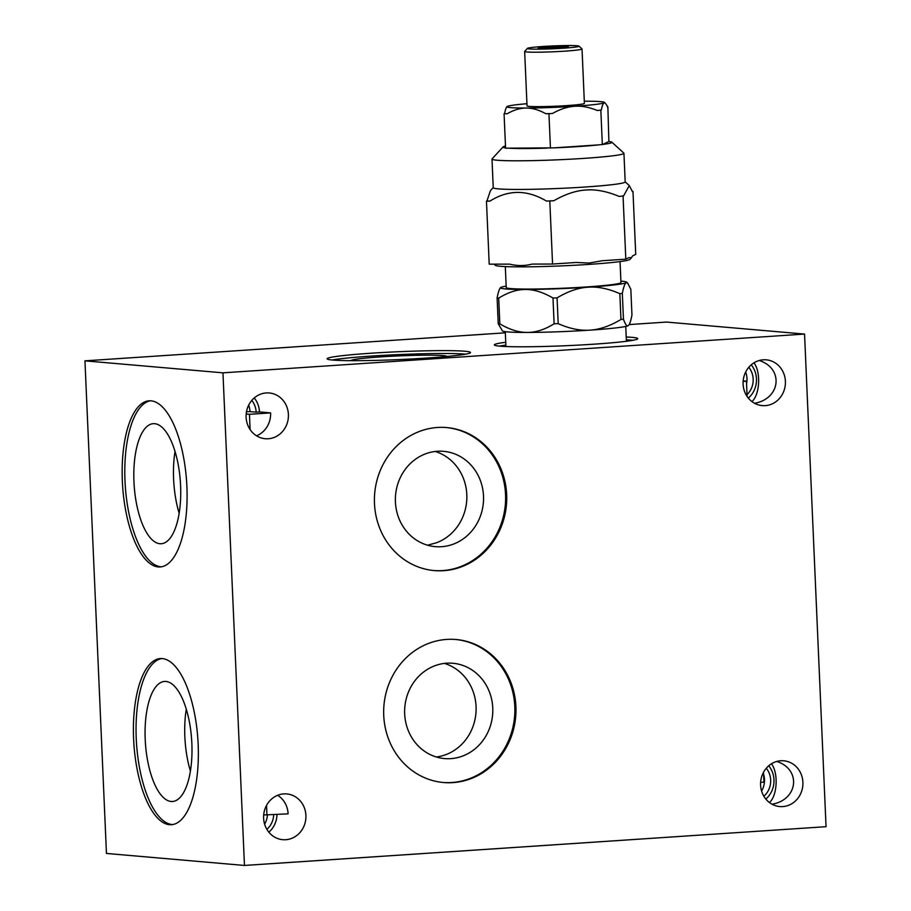 <?xml version="1.0" encoding="UTF-8"?>
<svg xmlns="http://www.w3.org/2000/svg" width="911" height="911" viewBox="0 0 911 911"><rect width="100%" height="100%" fill="white"/><g stroke="black" fill="none" stroke-linecap="round" stroke-linejoin="round"><path stroke-width="1.37" d="M443.053 782.469A71.775 66.116 95 0 0 451.833 782.515A71.775 66.116 95 0 0 514.852 711.89A71.775 66.116 95 0 0 455.489 639.465M446.697 639.42A71.775 66.116 -85 0 1 456.047 639.511A71.775 66.116 -85 0 1 515.968 711.685A71.775 66.116 -85 0 1 452.949 782.617A71.775 66.116 -85 0 1 443.611 782.526A71.775 66.116 -85 0 1 383.679 710.352A71.775 66.116 -85 0 1 446.697 639.42M751.951 401.592C759.854 394.622 761.027 372.132 753.978 362.806M746.553 383.736A19.382 17.856 95 0 0 745.653 372.03M747.031 394.645A19.382 17.856 95 0 0 748.785 367.281M759.25 360.494C783.984 368.42 780.636 398.813 754.559 403.277M763.247 359.811A22.969 21.158 -85 0 1 766.242 359.834A22.969 21.158 -85 0 1 785.419 382.927A22.969 21.158 -85 0 1 765.251 405.634A22.969 21.158 -85 0 1 762.256 405.6A22.969 21.158 -85 0 1 743.08 382.506A22.969 21.158 -85 0 1 763.247 359.811M158.252 566.938A83.265 32.079 86.2 0 1 122.473 483.547A83.265 32.079 86.2 0 1 149.085 400.806A83.265 32.079 86.2 0 1 150.998 400.829A83.265 32.079 86.2 0 1 186.778 484.219A83.265 32.079 86.2 0 1 160.165 566.961A83.265 32.079 86.2 0 1 158.252 566.938M161.486 566.801A83.265 32.079 86.2 0 1 160.894 566.756A83.265 32.079 86.2 0 1 125.217 485.085A83.265 32.079 86.2 0 1 150.417 400.783M626.21 337.002A71.775 3.94 177.5 0 1 632.166 337.366A71.775 3.94 177.5 0 1 637.78 338.63A71.775 3.94 177.5 0 1 580.353 345.007A71.775 3.94 177.5 0 1 499.98 346.169A71.775 3.94 177.5 0 1 494.366 344.893A71.775 3.94 177.5 0 1 505.742 342.263M499.353 346.112A71.775 3.94 177.5 0 1 505.867 345.132M626.335 339.871A71.775 3.94 177.5 0 1 632.291 340.224A71.775 3.94 177.5 0 1 632.917 340.281M169.503 824.694A83.265 32.079 86.2 0 1 133.723 741.303A83.265 32.079 86.2 0 1 160.347 658.562A83.265 32.079 86.2 0 1 162.26 658.585A83.265 32.079 86.2 0 1 198.04 741.975A83.265 32.079 86.2 0 1 171.416 824.717A83.265 32.079 86.2 0 1 169.503 824.694M172.737 824.557A83.265 32.079 86.2 0 1 172.156 824.523A83.265 32.079 86.2 0 1 136.468 742.841A83.265 32.079 86.2 0 1 161.668 658.551M769.465 802.557C777.356 795.588 778.529 773.097 771.48 763.771M761.596 790.999A19.382 17.856 95 0 0 763.6 774.27M763.862 796.214A19.382 17.856 95 0 0 766.288 768.235M776.764 761.448C801.486 769.374 798.15 799.767 772.061 804.231M780.75 760.765A22.969 21.158 -85 0 1 783.745 760.799A22.969 21.158 -85 0 1 802.921 783.893A22.969 21.158 -85 0 1 782.754 806.588A22.969 21.158 -85 0 1 779.77 806.565A22.969 21.158 -85 0 1 760.583 783.471A22.969 21.158 -85 0 1 780.75 760.765M765.844 799.061A22.969 21.158 95 0 0 768.736 765.787M332.743 360.05A71.775 3.94 177.5 0 1 327.117 358.786A71.775 3.94 177.5 0 1 384.556 352.409A71.775 3.94 177.5 0 1 464.917 351.247A71.775 3.94 177.5 0 1 470.531 352.523A71.775 3.94 177.5 0 1 413.104 358.888A71.775 3.94 177.5 0 1 332.743 360.05M332.105 359.993A71.775 3.94 177.5 0 1 397.948 354.618A71.775 3.94 177.5 0 1 465.043 354.106A71.775 3.94 177.5 0 1 465.669 354.163M433.795 570.537A71.775 66.116 95 0 0 442.587 570.582A71.775 66.116 95 0 0 505.594 499.945A71.775 66.116 95 0 0 446.231 427.532M437.451 427.487A71.775 66.116 -85 0 1 446.789 427.578A71.775 66.116 -85 0 1 506.721 499.74A71.775 66.116 -85 0 1 443.703 570.685A71.775 66.116 -85 0 1 434.353 570.593A71.775 66.116 -85 0 1 374.421 498.419A71.775 66.116 -85 0 1 437.451 427.487M159.892 543.719A60.16 23.174 86.2 0 1 134.042 483.456A60.16 23.174 86.2 0 1 153.264 423.672A60.16 23.174 86.2 0 1 154.654 423.683A60.16 23.174 86.2 0 1 180.503 483.946A60.16 23.174 86.2 0 1 161.27 543.73A60.16 23.174 86.2 0 1 159.892 543.719M175.037 451.48A60.16 23.174 -93.8 0 0 179.16 513.28M171.143 801.475A60.16 23.174 86.2 0 1 145.293 741.224A60.16 23.174 86.2 0 1 164.527 681.439A60.16 23.174 86.2 0 1 165.904 681.451A60.16 23.174 86.2 0 1 191.766 741.702A60.16 23.174 86.2 0 1 172.532 801.498A60.16 23.174 86.2 0 1 171.143 801.475M186.288 709.236A60.16 23.174 -93.8 0 0 190.41 771.036M256.549 435.811A22.969 21.158 95 0 0 270.601 412.888L259.464 411.92A22.969 21.158 95 0 0 254.237 397.948M266.251 392.937A22.969 21.158 -85 0 1 269.246 392.971A22.969 21.158 -85 0 1 288.423 416.065A22.969 21.158 -85 0 1 268.255 438.76A22.969 21.158 -85 0 1 265.272 438.726A22.969 21.158 -85 0 1 246.095 415.632A22.969 21.158 -85 0 1 266.251 392.937M259.464 411.92L256.162 412.148A19.382 17.856 95 0 0 251.789 400.407M256.162 412.148L249.99 411.601A19.382 17.856 95 0 0 248.657 405.156M249.99 411.601L246.471 411.772M436.301 756.984A47.839 44.07 95 0 0 475.918 713.29A47.839 44.07 95 0 0 444.431 663.402M450.797 758.635A47.839 44.07 95 0 0 492.794 711.366A47.839 44.07 95 0 0 452.858 663.265A47.839 44.07 95 0 0 446.629 663.197A47.839 44.07 95 0 0 404.632 710.478A47.839 44.07 95 0 0 444.568 758.578A47.839 44.07 95 0 0 450.797 758.635M748.33 398.107A22.969 21.158 95 0 0 751.222 364.821M351.179 360.665A47.839 2.619 177.5 0 1 351.156 360.597A47.839 2.619 177.5 0 1 389.441 356.36A47.839 2.619 177.5 0 1 442.997 355.575A47.839 2.619 177.5 0 1 446.743 356.429A47.839 2.619 177.5 0 1 446.732 356.497M435.185 451.469A47.839 44.07 95 0 1 466.853 496.199A47.839 44.07 95 0 1 436.346 542.808L427.578 545.199M441.539 546.702A47.839 44.07 95 0 0 483.547 499.422A47.839 44.07 95 0 0 443.6 451.332A47.839 44.07 95 0 0 437.371 451.264A47.839 44.07 95 0 0 395.374 498.545A47.839 44.07 95 0 0 435.31 546.646A47.839 44.07 95 0 0 441.539 546.702M268.847 832.187A22.969 21.158 95 0 0 276.99 814.593M263.689 814.969L288.104 813.853A22.969 21.158 95 0 0 277.661 795.292M283.765 793.891A22.969 21.158 -85 0 1 286.749 793.925A22.969 21.158 -85 0 1 305.925 817.019A22.969 21.158 -85 0 1 285.758 839.714A22.969 21.158 -85 0 1 282.774 839.691A22.969 21.158 -85 0 1 263.598 816.598A22.969 21.158 -85 0 1 283.765 793.891M264.6 824.125A19.382 17.856 95 0 0 267.447 815.231M266.866 829.34A19.382 17.856 95 0 0 273.676 814.81M244.467 865.45L826.049 826.687L804.55 334.075L222.956 372.838L244.467 865.45L106.45 853.448L84.951 360.847L505.332 332.822M629.159 324.567L666.533 322.073L804.55 334.075M84.951 360.847L222.956 372.838M743.171 380.889L746.439 381.174L743.125 381.39M246.175 414.015L249.443 414.3L250.115 429.582M270.601 412.888L249.443 414.3M760.639 782.355L763.942 782.128L763.52 772.3M747.111 396.456L746.439 381.174M266.524 805.426L266.957 815.254M489.856 201.149L486.463 201.16L489.207 264.167L509.625 264.133C517.209 266.023 524.713 266.012 532.138 264.088L552.556 264.042L576.162 262.47L589.246 263.04L602.205 260.74L625.811 259.168L629.011 257.631L631.448 257.733L632.53 255.934L635.73 254.397L632.974 191.39L632.45 191.652L629.285 185.582L623.591 195.899L619.127 196.423C606.999 191.344 595.965 189.215 586.058 190C576.128 190.536 565.355 194.123 553.729 200.773A77.515 4.248 177.5 0 1 546.406 201.046C527.048 189.522 508.201 189.568 489.856 201.149A77.515 4.248 177.5 0 1 486.986 200.898L490.425 190.661L493.238 187.598M631.448 257.733L629.911 259.407A67.471 3.701 177.5 0 1 588.745 264.418A67.471 3.701 177.5 0 1 495.299 265.283L494.058 264.156M491.997 159.061L493.25 187.7A66.036 3.621 -2.5 0 0 498.419 188.873A66.036 3.621 -2.5 0 0 584.816 187.04A66.036 3.621 -2.5 0 0 625.185 181.938L623.944 153.299A66.036 3.621 177.5 0 1 583.564 158.4A66.036 3.621 177.5 0 1 497.167 160.234A66.036 3.621 177.5 0 1 491.997 159.061A66.036 3.621 177.5 0 1 492.088 158.856L503.043 146.933A54.546 2.995 -2.5 0 0 505.559 147.901M620.049 261.582L620.96 282.558A57.416 3.143 177.5 0 1 575.012 287.648A57.416 3.143 177.5 0 1 510.718 288.582A57.416 3.143 177.5 0 1 506.231 287.569L505.309 266.593M524.656 51.46L527.036 105.881A28.708 1.571 -2.5 0 0 529.28 106.393A28.708 1.571 -2.5 0 0 561.427 105.927A28.708 1.571 -2.5 0 0 584.395 103.376L582.027 48.955A28.708 1.571 177.5 0 1 564.467 51.175A28.708 1.571 177.5 0 1 526.911 51.973A28.708 1.571 177.5 0 1 524.656 51.46A28.708 1.571 177.5 0 1 524.702 51.38L527.435 48.397A25.838 1.412 -2.5 0 0 563.237 48.215A25.838 1.412 -2.5 0 0 578.986 46.142A25.838 1.412 -2.5 0 0 543.195 46.472A25.838 1.412 -2.5 0 0 527.435 48.397M578.986 46.142L581.981 48.875A28.708 1.571 177.5 0 1 582.027 48.955M504.079 113.818L505.571 148.186L553.956 147.867A54.546 2.995 -2.5 0 0 578.61 146.557A54.546 2.995 -2.5 0 0 598.823 144.872L602.809 144.416A54.546 2.995 -2.5 0 0 611.873 142.184A54.546 2.995 -2.5 0 0 608.89 141.49L607.865 106.894L605.257 103.137L604.095 102.863C603.139 103.296 602.205 105.687 601.306 110.037L597.32 110.504C589.269 107.191 581.719 105.778 574.682 106.268L574.59 106.28C567.553 106.724 560.174 109.126 552.453 113.499L545.905 113.738C538.913 109.912 532.377 108.01 526.296 108.045L526.216 108.045C520.135 108.033 513.758 109.958 507.108 113.807L504.546 113.59C505.446 109.229 506.379 106.838 507.336 106.405L507.347 106.393A48.807 2.676 -2.5 0 1 526.945 103.717M611.873 142.184L623.83 153.105A66.036 3.621 177.5 0 1 623.944 153.299M602.809 144.416L608.89 141.49M553.956 147.867L598.823 144.872M508.611 148.174A54.546 2.995 -2.5 0 0 547.409 148.106M505.48 146.09A54.546 2.995 -2.5 0 0 503.043 146.933M507.336 106.405A48.807 2.676 -2.5 0 0 507.028 106.61A48.807 2.676 -2.5 0 0 526.216 108.045M526.296 108.045A48.807 2.676 -2.5 0 0 574.59 106.28M574.682 106.268A48.807 2.676 -2.5 0 0 604.095 102.863M604.107 102.852A48.807 2.676 -2.5 0 0 604.403 102.351A48.807 2.676 -2.5 0 0 585.215 101.212L585.135 101.212A48.807 2.676 -2.5 0 0 584.304 101.212M607.295 106.894L607.865 106.894M601.306 110.037A54.546 2.995 177.5 0 1 597.32 110.504M552.453 113.499A54.546 2.995 177.5 0 1 545.905 113.738M507.108 113.807A54.546 2.995 177.5 0 1 504.546 113.59M602.33 144.644L600.839 110.277M550.438 148.094L548.946 113.727M551.155 48.34L537.957 48.363L540.018 47.372L568.475 46.336L566.414 47.326L551.155 48.34M555.277 46.359L555.357 48.055M540.018 47.372L540.064 48.363M506.163 286.122A63.166 3.462 -2.5 0 0 500.982 287.352A63.166 3.462 -2.5 0 0 500.583 287.625A63.166 3.462 -2.5 0 0 525.476 289.482C517.015 289.447 508.087 292.329 498.704 298.125L497.11 297.988C498.363 291.474 499.661 287.933 500.982 287.352M628.078 325.728L628.488 325.455A63.166 3.462 177.5 0 1 628.078 325.728A63.166 3.462 177.5 0 1 589.952 330.146A63.166 3.462 177.5 0 1 527.344 332.435A63.166 3.462 177.5 0 1 502.473 330.955L498.237 323.758L499.832 323.895C509.716 329.668 518.894 332.515 527.344 332.435C535.805 332.481 544.732 329.6 554.116 323.804L558.192 323.644C569.591 328.689 580.17 330.852 589.952 330.146C599.745 329.554 610.085 325.99 620.972 319.465L623.454 319.18C625.219 324.236 626.757 326.411 628.078 325.728C629.41 325.147 630.697 321.594 631.961 315.092L630.833 289.322L627.702 283.127L626.21 282.763A63.166 3.462 -2.5 0 0 626.597 282.114A63.166 3.462 -2.5 0 0 620.903 281.112M588.085 287.193C578.291 287.785 567.952 291.349 557.065 297.874L552.988 298.022C543.104 292.26 533.926 289.413 525.476 289.482A63.166 3.462 -2.5 0 0 588.085 287.193A63.166 3.462 -2.5 0 0 626.21 282.763C624.878 283.344 623.591 286.897 622.327 293.399L619.844 293.684C608.446 288.65 597.867 286.487 588.085 287.193M558.192 323.644L557.065 297.874M620.972 319.465L619.844 293.684M498.237 323.758L497.11 297.988M499.832 323.895L498.704 298.125M554.116 323.804L552.988 298.022M623.454 319.18L622.327 293.399M632.359 191.39L632.974 191.39M623.591 195.899A77.515 4.248 177.5 0 1 619.127 196.423M553.729 200.773L546.406 201.046M625.811 259.168L623.056 196.161M552.556 264.042L549.8 201.035M505.286 331.684L505.935 346.533M604.403 102.351L605.257 103.137M625.755 326.423L626.404 341.272M626.597 282.114L627.702 283.127M625.185 181.836L629.285 185.582"/></g></svg>
